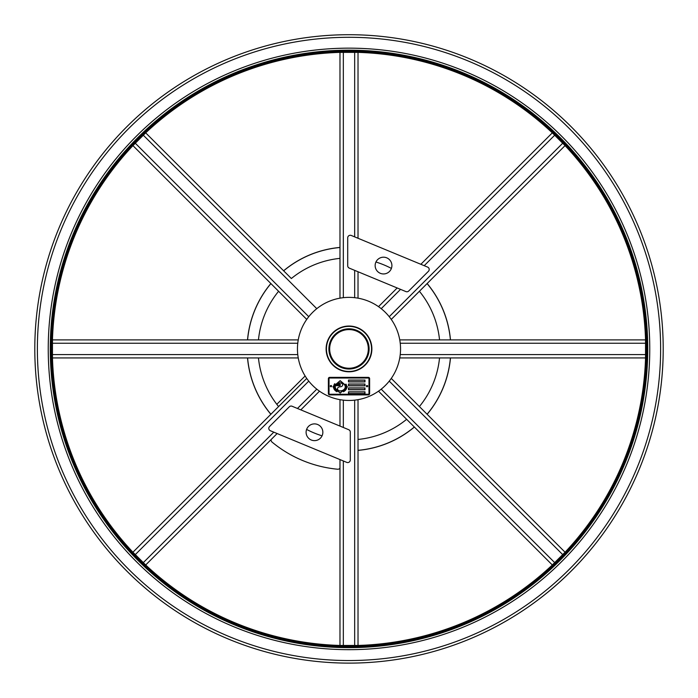 <?xml version="1.0" encoding="UTF-8"?>
<svg xmlns="http://www.w3.org/2000/svg" width="698" height="698" viewBox="0 0 698 698"><rect width="100%" height="100%" fill="white"/><g stroke="black" fill="none" stroke-linecap="round" stroke-linejoin="round"><path stroke-width="1.05" d="M134.653 578.651A314.205 314.205 0 0 1 257.222 48.415A314.205 314.205 0 0 1 655.134 419.681A314.205 314.205 0 0 1 134.653 578.651A314.205 314.205 0 0 0 663.013 359.793M136.407 576.766A311.631 311.631 0 0 1 257.972 50.884A311.631 311.631 0 0 1 652.621 419.097A311.631 311.631 0 0 1 136.407 576.766M394.309 642.116A296.676 296.676 0 0 1 72.426 241.56A296.676 296.676 0 0 1 580.265 163.079A296.676 296.676 0 0 1 394.309 642.116M50.265 348.913A298.735 298.735 0 0 0 394.623 644.149A298.735 298.735 0 0 1 53.763 394.545A298.735 298.735 0 0 1 303.377 53.685A298.735 298.735 0 0 1 644.237 303.29A298.735 298.735 0 0 1 394.623 644.149A298.735 298.735 0 0 0 628.165 242.555A298.735 298.735 0 0 0 186.61 98.165A298.735 298.735 0 0 0 137.759 560.154M358.022 450.393A101.882 101.882 0 0 0 414.376 427.054M427.141 414.298A101.882 101.882 0 0 0 450.48 357.934M450.48 339.891A101.882 101.882 0 0 0 427.141 283.536M339.978 247.432A101.882 101.882 0 0 0 283.624 270.78M270.859 283.536A101.882 101.882 0 0 0 247.52 339.891M247.52 357.934A101.882 101.882 0 0 0 270.859 414.298M358.022 52.376L358.022 238.262L358.022 52.376L339.978 52.376L339.978 298.159M378.508 306.649L397.188 287.969L358.022 271.749L358.022 298.159M371.877 348.913A22.877 22.877 0 0 1 337.562 368.727A22.877 22.877 0 0 1 337.562 329.107A22.877 22.877 0 0 1 371.877 348.913M400.547 348.913A51.547 51.547 0 0 1 323.226 393.559A51.547 51.547 0 0 1 323.226 304.276A51.547 51.547 0 0 1 400.547 348.913M339.978 258.373A90.984 90.984 0 0 0 291.354 278.519L145.69 132.856L132.934 145.612L306.727 319.405M52.463 339.891L298.247 339.891L52.463 339.891L52.463 357.934L298.247 357.934M132.934 552.223L306.727 378.429L132.934 552.223L145.69 564.979L277.141 433.537M339.978 399.675L339.978 426.085L339.978 399.675L339.978 426.085L300.812 409.866L319.492 391.185M339.978 645.458L339.978 459.563L339.978 645.458L358.022 645.458L358.022 399.675M552.31 564.979L378.508 391.185L552.31 564.979L565.066 552.223L391.273 378.429M645.537 357.934L399.753 357.934L645.537 357.934L645.537 339.891L399.753 339.891M565.066 145.612L391.273 319.405L565.066 145.612L552.31 132.856L420.859 264.298M439.539 339.891A90.984 90.984 0 0 0 419.402 291.275L391.273 319.405M419.402 406.559A90.984 90.984 0 0 0 439.539 357.934L399.753 357.934M358.022 439.452A90.984 90.984 0 0 0 406.646 419.315L378.508 391.185M276.809 404.308L305.131 375.986L276.809 404.308M334.08 365.831L335.965 367.715M330.198 361.948L332.091 363.841M278.598 291.275A90.984 90.984 0 0 0 258.461 339.891L298.247 339.891M375.943 262.012A90.984 90.984 0 0 1 391.404 268.416M322.057 435.822A90.984 90.984 0 0 1 306.596 429.418M278.598 406.559A90.984 90.984 0 0 1 258.461 357.934M360.997 365.045A20.102 20.102 0 0 0 356.975 330.459A20.102 20.102 0 0 0 329.028 351.242A20.102 20.102 0 0 0 360.997 365.045M360.534 364.426A19.335 19.335 0 0 1 329.796 351.155A19.335 19.335 0 0 1 356.661 331.166A19.335 19.335 0 0 1 360.534 364.426M362.463 367.008A22.554 22.554 0 0 0 357.943 328.208A22.554 22.554 0 0 0 326.594 351.522A22.554 22.554 0 0 0 362.463 367.008M345.493 384.397C346.941 387.311 346.147 389.597 343.102 391.255L343.189 391.386C346.295 389.685 347.107 387.338 345.632 384.336L345.493 384.397M337.509 390.88C334.473 389.196 333.81 386.997 335.52 384.275L335.389 384.197C333.653 387.015 334.325 389.283 337.422 391.011L337.509 390.88M337.806 384.511L338.085 385.261L337.806 384.511M335.502 385.662L339.586 385.662A0.777 0.777 0 0 0 340.362 384.886A0.777 0.777 0 0 0 339.586 384.109L336.724 384.109A4.921 3.856 180 0 1 340.179 382.993A2.539 1.893 180 0 1 342.718 384.886A2.539 1.893 180 0 1 340.179 386.779A2.687 2.042 0 0 0 337.596 388.245A2.687 2.042 0 0 0 338.722 390.54A4.921 3.856 180 0 1 335.502 385.662M339.586 384.266A0.619 0.619 0 0 1 340.214 384.886A0.619 0.619 0 0 1 339.586 385.505L335.572 385.505A4.921 3.856 180 0 1 336.532 384.266L339.586 384.266M335.11 386.849A5.069 4.013 0 0 0 342.718 390.322A5.069 4.013 0 0 0 342.718 383.377A5.069 4.013 0 0 0 335.11 386.849M338.774 384.825L339.202 385.261L339.202 384.511L338.774 384.825M336.497 384.825L336.925 385.261L336.925 384.511L336.497 384.825M337.282 384.755L337.492 385.261L337.282 384.755M339.673 384.755L339.795 385.261L339.673 384.755M342.858 390.88L342.936 391.011C345.876 389.423 346.636 387.259 345.222 384.519L345.074 384.589C346.47 387.233 345.728 389.336 342.858 390.88M343.355 391.63L343.442 391.761C346.714 389.955 347.578 387.407 346.042 384.144L345.903 384.205C347.412 387.39 346.566 389.859 343.355 391.63M335.127 384.057L334.988 383.979C333.173 387.067 333.897 389.536 337.169 391.386L337.256 391.255C334.045 389.449 333.339 387.05 335.127 384.057M334.726 383.839L334.595 383.76C332.693 387.111 333.469 389.781 336.916 391.761L337.003 391.63C333.618 389.693 332.859 387.093 334.726 383.839M329.02 378.656A0.646 0.646 0 0 1 329.665 378.011L368.335 378.011A0.646 0.646 0 0 1 368.98 378.656L368.98 393.602A0.646 0.646 0 0 1 368.335 394.248L329.665 394.248A0.646 0.646 0 0 1 329.02 393.602L329.02 378.656M328.767 378.656L328.767 393.602A0.899 0.899 0 0 0 329.665 394.51L368.335 394.51A0.899 0.899 0 0 0 369.233 393.602L369.233 378.656A0.899 0.899 0 0 0 368.335 377.749L329.665 377.749A0.899 0.899 0 0 0 328.767 378.656M328.383 393.602A1.291 1.291 0 0 0 329.665 394.894L368.335 394.894A1.291 1.291 0 0 0 369.617 393.602L369.617 378.656A1.291 1.291 0 0 0 368.335 377.365L329.665 377.365A1.291 1.291 0 0 0 328.383 378.656L328.383 393.602M364.984 380.07L348.485 380.07L348.485 381.928L364.984 381.928L364.984 380.07M348.616 380.201L364.853 380.201L364.853 381.797L348.616 381.797L348.616 380.201M364.853 391.953L364.853 393.55L348.616 393.55L348.616 391.953L364.853 391.953M364.984 391.822L348.485 391.822L348.485 393.681L364.984 393.681L364.984 391.822M348.485 383.987L348.485 385.846L364.984 385.846L364.984 383.987L348.485 383.987M364.853 385.715L348.616 385.715L348.616 384.118L364.853 384.118L364.853 385.715M348.616 388.036L364.853 388.036L364.853 389.632L348.616 389.632L348.616 388.036M364.984 387.905L348.485 387.905L348.485 389.763L364.984 389.763L364.984 387.905M347.29 386.849L340.179 392.904L333.068 386.849L340.179 380.803L347.29 386.849M347.447 386.849L340.179 380.646L332.911 386.849L340.179 393.061L347.447 386.849M330.311 386.134A0.646 0.646 0 0 1 331.28 385.575A0.646 0.646 0 0 1 331.28 386.692A0.646 0.646 0 0 1 330.311 386.134M366.398 386.134A0.646 0.646 0 0 1 367.366 385.575A0.646 0.646 0 0 1 367.366 386.692A0.646 0.646 0 0 1 366.398 386.134M348.695 429.698A2.574 2.574 0 0 1 350.291 432.079L350.291 459.982A2.574 2.574 0 0 1 346.723 462.364L270.388 430.745A2.574 2.574 0 0 1 269.559 426.539L289.286 406.812A2.574 2.574 0 0 1 292.096 406.253L348.695 429.698M306.736 429.061A8.376 8.376 0 0 1 321.124 427.167A8.376 8.376 0 0 1 315.566 440.569A8.376 8.376 0 0 1 306.736 429.061M349.305 268.137A2.574 2.574 0 0 1 347.709 265.755L347.709 237.852A2.574 2.574 0 0 1 351.277 235.47L427.612 267.09A2.574 2.574 0 0 1 428.441 271.295L408.714 291.022A2.574 2.574 0 0 1 405.904 291.581L349.305 268.137M391.264 268.774A8.376 8.376 0 0 1 376.876 270.667A8.376 8.376 0 0 1 382.434 257.265A8.376 8.376 0 0 1 391.264 268.774M247.589 339.891A101.812 101.812 0 0 1 270.911 283.589M283.667 270.824A101.812 101.812 0 0 1 339.978 247.502M427.089 283.589A101.812 101.812 0 0 1 450.411 339.891M450.411 357.934A101.812 101.812 0 0 1 427.089 414.246M414.333 427.002A101.812 101.812 0 0 1 358.022 450.332M270.911 414.246A101.812 101.812 0 0 1 247.589 357.934M643.216 303.447A297.706 297.706 0 0 1 241.264 626.446A297.706 297.706 0 0 1 162.512 116.854A297.706 297.706 0 0 1 643.216 303.447M646.235 302.984A300.759 300.759 0 0 1 394.937 646.147A300.759 300.759 0 0 1 51.765 394.85A300.759 300.759 0 0 1 303.063 51.687A300.759 300.759 0 0 1 646.235 302.984M271.094 439.583A2.836 2.836 0 0 0 272.098 442.139A120.85 120.85 0 0 0 337.579 469.222A2.836 2.836 0 0 0 339.978 468.271M343.329 52.376L343.329 297.68M354.671 52.376L354.671 236.875M354.671 270.353L354.671 297.68M135.307 143.238L308.76 316.691M143.326 135.22L316.779 308.673M52.463 354.584L297.758 354.584M52.463 343.241L297.758 343.241M143.326 562.614L273.791 432.149M297.461 408.478L316.779 389.161M135.307 554.596L308.76 381.134M354.671 645.458L354.671 400.155M343.329 645.458L343.329 460.95M343.329 427.473L343.329 400.155M562.693 554.596L389.24 381.134M554.674 562.614L381.221 389.161M645.537 343.241L400.242 343.241M645.537 354.584L400.242 354.584M554.674 135.22L424.209 265.685M400.539 289.356L381.221 308.673M562.693 143.238L389.24 316.691M106.349 526.615A300.759 300.759 0 0 0 526.693 591.572"/></g></svg>
